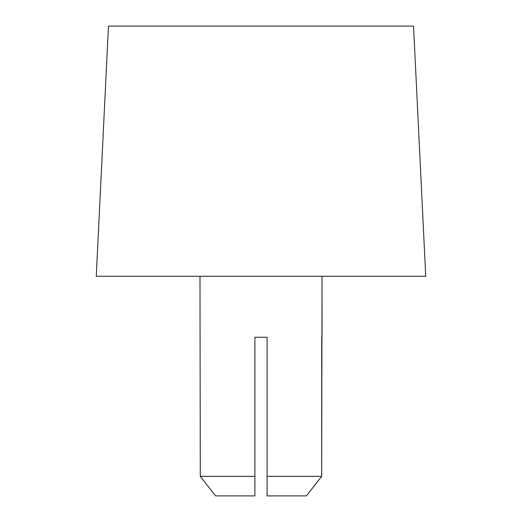 <?xml version="1.0" encoding="UTF-8"?>
<svg xmlns="http://www.w3.org/2000/svg" width="522" height="522" viewBox="0 0 522 522"><rect width="100%" height="100%" fill="white"/><g stroke="black" fill="none" stroke-linecap="round" stroke-linejoin="round"><path stroke-width="0.78" d="M199.985 276.255L200.291 476.377L254.899 476.377L254.899 337.264L267.101 337.264L267.101 476.377L321.709 476.377L322.015 277.528M413.535 26.1L108.465 26.1L96.263 276.255L425.737 276.255L413.535 26.1L108.465 26.1L96.263 276.255L425.737 276.255L413.535 26.1M199.985 277.528L200.291 476.377L215.651 495.9L254.899 495.9L254.899 476.377L200.291 476.377L215.651 495.9L254.899 495.9L254.899 337.264L267.101 337.264L267.101 495.9L306.349 495.9L321.709 476.377L267.101 476.377L267.101 495.9L306.349 495.9L321.709 476.377L306.349 495.9M322.015 276.255L322.015 337.264M321.709 476.377L321.709 337.264"/></g></svg>
